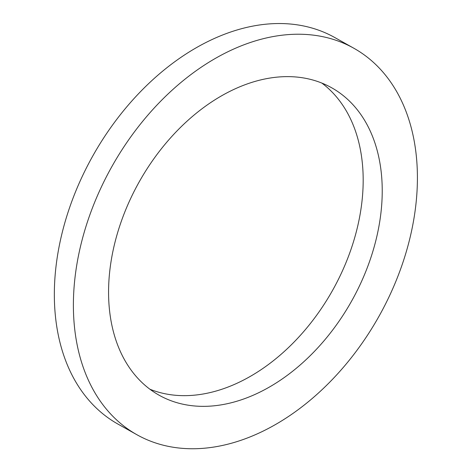 <?xml version="1.0" encoding="UTF-8"?>
<svg xmlns="http://www.w3.org/2000/svg" width="472" height="472" viewBox="0 0 472 472"><rect width="100%" height="100%" fill="white"/><g stroke="black" fill="none" stroke-linecap="round" stroke-linejoin="round"><path stroke-width="0.71" d="M230.124 403.047A176.274 121.788 -60.7 0 1 159.076 395.194A176.274 121.788 -60.7 0 1 139.21 181.862A176.274 121.788 -60.7 0 1 331.716 87.804A176.274 121.788 -60.7 0 1 371.588 255.452A176.274 121.788 -60.7 0 1 230.124 403.047M149.901 389.223A176.274 121.788 119.3 0 0 211.078 392.35A176.274 121.788 119.3 0 0 350.035 252.119A176.274 121.788 119.3 0 0 321.839 83.072M226.2 444.594A221.604 153.099 119.3 0 0 404.032 259.045A221.604 153.099 119.3 0 0 353.911 48.28A221.604 153.099 119.3 0 0 111.905 166.528A221.604 153.099 119.3 0 0 136.88 434.712A221.604 153.099 119.3 0 0 226.2 444.594M136.88 434.712L117.835 424.015A221.604 153.099 -60.7 0 1 92.86 155.831A221.604 153.099 -60.7 0 1 334.86 37.583L353.911 48.28"/></g></svg>
